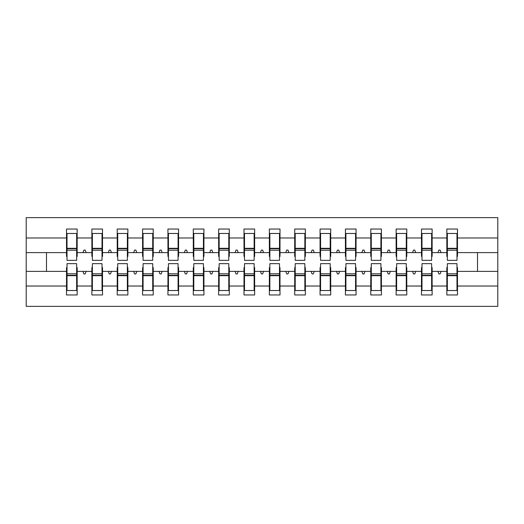 <?xml version="1.0" encoding="UTF-8"?>
<svg xmlns="http://www.w3.org/2000/svg" width="524" height="524" viewBox="0 0 524 524"><rect width="100%" height="100%" fill="white"/><g stroke="black" fill="none" stroke-linecap="round" stroke-linejoin="round"><path stroke-width="0.79" d="M67.02 267.581L66.515 267.581L66.515 286.025L26.2 286.025L26.2 306.37L497.8 306.37L497.8 286.025L457.485 286.025L457.485 294.96L446.834 294.96L446.834 271.38L437.926 271.38L438.85 273.914L440.121 273.914L441.038 271.38M447.345 267.581L446.834 267.581L446.834 271.38M497.8 286.025L497.8 252.62L457.485 252.62L457.485 229.04L446.834 229.04L446.834 237.975L432.13 237.975L432.13 256.419L431.625 256.419M447.345 256.419L446.834 256.419L446.834 237.975M421.99 267.581L421.479 267.581L421.479 271.38L412.571 271.38L413.495 273.914L414.766 273.914L415.683 271.38M446.834 286.025L432.13 286.025L432.13 294.96L421.479 294.96L421.479 271.38M432.13 237.975L432.13 229.04L421.479 229.04L421.479 237.975L406.775 237.975L406.775 256.419L406.27 256.419M421.99 256.419L421.479 256.419L421.479 237.975M396.635 267.581L396.124 267.581L396.124 271.38L387.216 271.38L388.14 273.914L389.411 273.914L390.334 271.38M421.479 286.025L406.775 286.025L406.775 294.96L396.124 294.96L396.124 271.38M406.775 237.975L406.775 229.04L396.124 229.04L396.124 237.975L381.42 237.975L381.42 256.419L380.915 256.419M396.635 256.419L396.124 256.419L396.124 237.975M371.28 267.581L370.769 267.581L370.769 271.38L361.861 271.38L362.785 273.914L364.056 273.914L364.979 271.38M396.124 286.025L381.42 286.025L381.42 294.96L370.769 294.96L370.769 271.38M381.42 237.975L381.42 229.04L370.769 229.04L370.769 237.975L356.065 237.975L356.065 256.419L355.56 256.419M371.28 256.419L370.769 256.419L370.769 237.975M345.925 267.581L345.414 267.581L345.414 271.38L336.506 271.38L337.43 273.914L338.701 273.914L339.624 271.38M370.769 286.025L356.065 286.025L356.065 294.96L345.414 294.96L345.414 271.38M356.065 237.975L356.065 229.04L345.414 229.04L345.414 237.975L330.709 237.975L330.709 256.419L330.205 256.419M345.925 256.419L345.414 256.419L345.414 237.975M320.57 267.581L320.066 267.581L320.066 271.38L311.151 271.38L312.075 273.914L313.345 273.914L314.269 271.38M345.414 286.025L330.709 286.025L330.709 294.96L320.066 294.96L320.066 271.38M330.709 237.975L330.709 229.04L320.066 229.04L320.066 237.975L305.354 237.975L305.354 256.419L304.85 256.419M320.57 256.419L320.066 256.419L320.066 237.975M295.215 267.581L294.711 267.581L294.711 271.38L285.796 271.38L286.72 273.914L287.99 273.914L288.914 271.38M320.066 286.025L305.354 286.025L305.354 294.96L294.711 294.96L294.711 271.38M305.354 237.975L305.354 229.04L294.711 229.04L294.711 237.975L279.999 237.975L279.999 256.419L279.495 256.419M295.215 256.419L294.711 256.419L294.711 237.975M269.86 267.581L269.356 267.581L269.356 271.38L260.441 271.38L261.365 273.914L262.635 273.914L263.559 271.38M294.711 286.025L279.999 286.025L279.999 294.96L269.356 294.96L269.356 271.38M279.999 237.975L279.999 229.04L269.356 229.04L269.356 237.975L254.644 237.975L254.644 256.419L254.14 256.419M269.86 256.419L269.356 256.419L269.356 237.975M244.505 267.581L244.001 267.581L244.001 271.38L235.086 271.38L236.01 273.914L237.28 273.914L238.204 271.38M269.356 286.025L254.644 286.025L254.644 294.96L244.001 294.96L244.001 271.38M254.644 237.975L254.644 229.04L244.001 229.04L244.001 237.975L229.289 237.975L229.289 256.419L228.785 256.419M244.505 256.419L244.001 256.419L244.001 237.975M219.15 267.581L218.646 267.581L218.646 271.38L209.731 271.38L210.655 273.914L211.925 273.914L212.849 271.38M244.001 286.025L229.289 286.025L229.289 294.96L218.646 294.96L218.646 271.38M229.289 237.975L229.289 229.04L218.646 229.04L218.646 237.975L203.934 237.975L203.934 256.419L203.43 256.419M219.15 256.419L218.646 256.419L218.646 237.975M193.795 267.581L193.291 267.581L193.291 271.38L184.376 271.38L185.299 273.914L186.57 273.914L187.494 271.38M218.646 286.025L203.934 286.025L203.934 294.96L193.291 294.96L193.291 271.38M203.934 237.975L203.934 229.04L193.291 229.04L193.291 237.975L178.586 237.975L178.586 256.419L178.075 256.419M193.795 256.419L193.291 256.419L193.291 237.975M168.44 267.581L167.935 267.581L167.935 271.38L159.021 271.38L159.944 273.914L161.215 273.914L162.139 271.38M193.291 286.025L178.586 286.025L178.586 294.96L167.935 294.96L167.935 271.38M178.586 237.975L178.586 229.04L167.935 229.04L167.935 237.975L153.231 237.975L153.231 256.419L152.72 256.419M168.44 256.419L167.935 256.419L167.935 237.975M143.085 267.581L142.58 267.581L142.58 271.38L133.666 271.38L134.589 273.914L135.86 273.914L136.784 271.38M167.935 286.025L153.231 286.025L153.231 294.96L142.58 294.96L142.58 271.38M153.231 237.975L153.231 229.04L142.58 229.04L142.58 237.975L127.876 237.975L127.876 256.419L127.365 256.419M143.085 256.419L142.58 256.419L142.58 237.975M117.73 267.581L117.225 267.581L117.225 271.38L108.317 271.38L109.234 273.914L110.505 273.914L111.429 271.38M142.58 286.025L127.876 286.025L127.876 294.96L117.225 294.96L117.225 271.38M127.876 237.975L127.876 229.04L117.225 229.04L117.225 237.975L102.521 237.975L102.521 256.419L102.01 256.419M117.73 256.419L117.225 256.419L117.225 237.975M92.375 267.581L91.87 267.581L91.87 271.38L82.962 271.38L83.879 273.914L85.15 273.914L86.074 271.38M117.225 286.025L102.521 286.025L102.521 294.96L91.87 294.96L91.87 271.38M102.521 237.975L102.521 229.04L91.87 229.04L91.87 237.975L77.166 237.975L77.166 229.04L66.515 229.04L66.515 237.975L26.2 237.975L26.2 217.63L497.8 217.63L497.8 237.975L457.485 237.975M92.375 256.419L91.87 256.419L91.87 237.975M66.515 286.025L66.515 294.96L77.166 294.96L77.166 271.38L82.962 271.38M67.02 256.419L66.515 256.419L66.515 237.975M456.98 267.581L457.485 267.581L457.485 286.025M457.485 252.62L457.485 256.419L456.98 256.419M431.625 267.581L432.13 267.581L432.13 286.025M406.27 267.581L406.775 267.581L406.775 286.025M380.915 267.581L381.42 267.581L381.42 286.025M355.56 267.581L356.065 267.581L356.065 286.025M330.205 267.581L330.709 267.581L330.709 286.025M304.85 267.581L305.354 267.581L305.354 286.025M279.495 267.581L279.999 267.581L279.999 286.025M254.14 267.581L254.644 267.581L254.644 286.025M228.785 267.581L229.289 267.581L229.289 286.025M203.43 267.581L203.934 267.581L203.934 286.025M178.075 267.581L178.586 267.581L178.586 286.025M152.72 267.581L153.231 267.581L153.231 286.025M127.365 267.581L127.876 267.581L127.876 286.025M102.01 267.581L102.521 267.581L102.521 286.025M91.87 286.025L77.166 286.025M437.926 271.38L432.13 271.38M446.834 252.62L441.038 252.62L440.121 250.086L438.85 250.086L437.926 252.62L432.13 252.62M437.926 252.62L441.038 252.62M412.571 271.38L406.775 271.38M421.479 252.62L415.683 252.62L414.766 250.086L413.495 250.086L412.571 252.62L406.775 252.62M412.571 252.62L415.683 252.62M387.216 271.38L381.42 271.38M396.124 252.62L390.334 252.62L389.411 250.086L388.14 250.086L387.216 252.62L381.42 252.62M387.216 252.62L390.334 252.62M361.861 271.38L356.065 271.38M370.769 252.62L364.979 252.62L364.056 250.086L362.785 250.086L361.861 252.62L356.065 252.62M361.861 252.62L364.979 252.62M336.506 271.38L330.709 271.38M345.414 252.62L339.624 252.62L338.701 250.086L337.43 250.086L336.506 252.62L330.709 252.62M336.506 252.62L339.624 252.62M311.151 271.38L305.354 271.38M320.066 252.62L314.269 252.62L313.345 250.086L312.075 250.086L311.151 252.62L305.354 252.62M311.151 252.62L314.269 252.62M285.796 271.38L279.999 271.38M294.711 252.62L288.914 252.62L287.99 250.086L286.72 250.086L285.796 252.62L279.999 252.62M285.796 252.62L288.914 252.62M260.441 271.38L254.644 271.38M269.356 252.62L263.559 252.62L262.635 250.086L261.365 250.086L260.441 252.62L254.644 252.62M260.441 252.62L263.559 252.62M235.086 271.38L229.289 271.38M244.001 252.62L238.204 252.62L237.28 250.086L236.01 250.086L235.086 252.62L229.289 252.62M235.086 252.62L238.204 252.62M209.731 271.38L203.934 271.38M218.646 252.62L212.849 252.62L211.925 250.086L210.655 250.086L209.731 252.62L203.934 252.62M209.731 252.62L212.849 252.62M184.376 271.38L178.586 271.38M193.291 252.62L187.494 252.62L186.57 250.086L185.299 250.086L184.376 252.62L178.586 252.62M184.376 252.62L187.494 252.62M159.021 271.38L153.231 271.38M167.935 252.62L162.139 252.62L161.215 250.086L159.944 250.086L159.021 252.62L153.231 252.62M159.021 252.62L162.139 252.62M133.666 271.38L127.876 271.38M142.58 252.62L136.784 252.62L135.86 250.086L134.589 250.086L133.666 252.62L127.876 252.62M133.666 252.62L136.784 252.62M108.317 271.38L102.521 271.38M117.225 252.62L111.429 252.62L110.505 250.086L109.234 250.086L108.317 252.62L102.521 252.62M108.317 252.62L111.429 252.62M91.87 252.62L86.074 252.62L85.15 250.086L83.879 250.086L82.962 252.62L77.166 252.62L77.166 237.975M82.962 252.62L86.074 252.62M76.655 267.581L77.166 267.581L77.166 271.38M77.166 252.62L77.166 256.419L76.655 256.419M66.515 271.38L26.2 271.38L26.2 237.975M26.2 286.025L26.2 271.38M66.515 252.62L26.2 252.62M497.8 252.62L497.8 237.975M46.485 271.38L46.485 252.62M477.515 252.62L477.515 271.38L457.485 271.38M497.8 271.38L477.515 271.38M66.515 233.475L67.02 233.475L66.515 233.475M67.02 250.21L67.02 233.475L77.166 233.475L76.655 233.475L76.655 260.349L67.02 260.349L67.02 250.21L76.655 250.21M76.655 273.79L76.655 290.525L66.515 290.525L67.02 290.525L67.02 263.651L76.655 263.651L76.655 273.79L67.02 273.79M91.87 233.475L92.375 233.475L91.87 233.475M92.375 250.21L92.375 233.475L102.521 233.475L102.01 233.475L102.01 260.349L92.375 260.349L92.375 250.21L102.01 250.21M102.01 273.79L102.01 290.525L91.87 290.525L92.375 290.525L92.375 263.651L102.01 263.651L102.01 273.79L92.375 273.79M117.225 233.475L117.73 233.475L117.225 233.475M117.73 250.21L117.73 233.475L127.876 233.475L127.365 233.475L127.365 260.349L117.73 260.349L117.73 250.21L127.365 250.21M127.365 273.79L127.365 290.525L117.225 290.525L117.73 290.525L117.73 263.651L127.365 263.651L127.365 273.79L117.73 273.79M142.58 233.475L143.085 233.475L142.58 233.475M143.085 250.21L143.085 233.475L153.231 233.475L152.72 233.475L152.72 260.349L143.085 260.349L143.085 250.21L152.72 250.21M152.72 273.79L152.72 290.525L142.58 290.525L143.085 290.525L143.085 263.651L152.72 263.651L152.72 273.79L143.085 273.79M167.935 233.475L168.44 233.475L167.935 233.475M168.44 250.21L168.44 233.475L178.586 233.475L178.075 233.475L178.075 260.349L168.44 260.349L168.44 250.21L178.075 250.21M178.075 273.79L178.075 290.525L167.935 290.525L168.44 290.525L168.44 263.651L178.075 263.651L178.075 273.79L168.44 273.79M193.291 233.475L193.795 233.475L193.291 233.475M193.795 250.21L193.795 233.475L203.934 233.475L203.43 233.475L203.43 260.349L193.795 260.349L193.795 250.21L203.43 250.21M203.43 273.79L203.43 290.525L193.291 290.525L193.795 290.525L193.795 263.651L203.43 263.651L203.43 273.79L193.795 273.79M218.646 233.475L219.15 233.475L218.646 233.475M219.15 250.21L219.15 233.475L229.289 233.475L228.785 233.475L228.785 260.349L219.15 260.349L219.15 250.21L228.785 250.21M228.785 273.79L228.785 290.525L218.646 290.525L219.15 290.525L219.15 263.651L228.785 263.651L228.785 273.79L219.15 273.79M244.001 233.475L244.505 233.475L244.001 233.475M244.505 250.21L244.505 233.475L254.644 233.475L254.14 233.475L254.14 260.349L244.505 260.349L244.505 250.21L254.14 250.21M254.14 273.79L254.14 290.525L244.001 290.525L244.505 290.525L244.505 263.651L254.14 263.651L254.14 273.79L244.505 273.79M269.356 233.475L269.86 233.475L269.356 233.475M269.86 250.21L269.86 233.475L279.999 233.475L279.495 233.475L279.495 260.349L269.86 260.349L269.86 250.21L279.495 250.21M279.495 273.79L279.495 290.525L269.356 290.525L269.86 290.525L269.86 263.651L279.495 263.651L279.495 273.79L269.86 273.79M294.711 233.475L295.215 233.475L294.711 233.475M295.215 250.21L295.215 233.475L305.354 233.475L304.85 233.475L304.85 260.349L295.215 260.349L295.215 250.21L304.85 250.21M304.85 273.79L304.85 290.525L294.711 290.525L295.215 290.525L295.215 263.651L304.85 263.651L304.85 273.79L295.215 273.79M320.066 233.475L320.57 233.475L320.066 233.475M320.57 250.21L320.57 233.475L330.709 233.475L330.205 233.475L330.205 260.349L320.57 260.349L320.57 250.21L330.205 250.21M330.205 273.79L330.205 290.525L320.066 290.525L320.57 290.525L320.57 263.651L330.205 263.651L330.205 273.79L320.57 273.79M345.414 233.475L345.925 233.475L345.414 233.475M345.925 250.21L345.925 233.475L356.065 233.475L355.56 233.475L355.56 260.349L345.925 260.349L345.925 250.21L355.56 250.21M355.56 273.79L355.56 290.525L345.414 290.525L345.925 290.525L345.925 263.651L355.56 263.651L355.56 273.79L345.925 273.79M370.769 233.475L371.28 233.475L370.769 233.475M371.28 250.21L371.28 233.475L381.42 233.475L380.915 233.475L380.915 260.349L371.28 260.349L371.28 250.21L380.915 250.21M380.915 273.79L380.915 290.525L370.769 290.525L371.28 290.525L371.28 263.651L380.915 263.651L380.915 273.79L371.28 273.79M396.124 233.475L396.635 233.475L396.124 233.475M396.635 250.21L396.635 233.475L406.775 233.475L406.27 233.475L406.27 260.349L396.635 260.349L396.635 250.21L406.27 250.21M406.27 273.79L406.27 290.525L396.124 290.525L396.635 290.525L396.635 263.651L406.27 263.651L406.27 273.79L396.635 273.79M421.479 233.475L421.99 233.475L421.479 233.475M421.99 250.21L421.99 233.475L432.13 233.475L431.625 233.475L431.625 260.349L421.99 260.349L421.99 250.21L431.625 250.21M431.625 273.79L431.625 290.525L421.479 290.525L421.99 290.525L421.99 263.651L431.625 263.651L431.625 273.79L421.99 273.79M446.834 233.475L447.345 233.475L446.834 233.475M447.345 250.21L447.345 233.475L457.485 233.475L456.98 233.475L456.98 260.349L447.345 260.349L447.345 250.21L456.98 250.21M456.98 273.79L456.98 290.525L446.834 290.525L447.345 290.525L447.345 263.651L456.98 263.651L456.98 273.79L447.345 273.79M67.02 284.185L66.515 284.185M77.166 284.185L76.655 284.185M76.655 275.31L67.02 275.31M76.655 239.815L77.166 239.815M66.515 239.815L67.02 239.815M67.02 248.69L76.655 248.69M102.01 239.815L102.521 239.815M91.87 239.815L92.375 239.815M92.375 248.69L102.01 248.69M127.365 239.815L127.876 239.815M117.225 239.815L117.73 239.815M117.73 248.69L127.365 248.69M152.72 239.815L153.231 239.815M142.58 239.815L143.085 239.815M143.085 248.69L152.72 248.69M178.075 239.815L178.586 239.815M167.935 239.815L168.44 239.815M168.44 248.69L178.075 248.69M92.375 284.185L91.87 284.185M102.521 284.185L102.01 284.185M102.01 275.31L92.375 275.31M117.73 284.185L117.225 284.185M127.876 284.185L127.365 284.185M127.365 275.31L117.73 275.31M143.085 284.185L142.58 284.185M153.231 284.185L152.72 284.185M152.72 275.31L143.085 275.31M168.44 284.185L167.935 284.185M178.586 284.185L178.075 284.185M178.075 275.31L168.44 275.31M203.43 239.815L203.934 239.815M193.291 239.815L193.795 239.815M193.795 248.69L203.43 248.69M193.795 284.185L193.291 284.185M203.934 284.185L203.43 284.185M203.43 275.31L193.795 275.31M228.785 239.815L229.289 239.815M218.646 239.815L219.15 239.815M219.15 248.69L228.785 248.69M219.15 284.185L218.646 284.185M229.289 284.185L228.785 284.185M228.785 275.31L219.15 275.31M254.14 239.815L254.644 239.815M244.001 239.815L244.505 239.815M244.505 248.69L254.14 248.69M244.505 284.185L244.001 284.185M254.644 284.185L254.14 284.185M254.14 275.31L244.505 275.31M279.495 239.815L279.999 239.815M269.356 239.815L269.86 239.815M269.86 248.69L279.495 248.69M269.86 284.185L269.356 284.185M279.999 284.185L279.495 284.185M279.495 275.31L269.86 275.31M304.85 239.815L305.354 239.815M294.711 239.815L295.215 239.815M295.215 248.69L304.85 248.69M295.215 284.185L294.711 284.185M305.354 284.185L304.85 284.185M304.85 275.31L295.215 275.31M330.205 239.815L330.709 239.815M320.066 239.815L320.57 239.815M320.57 248.69L330.205 248.69M320.57 284.185L320.066 284.185M330.709 284.185L330.205 284.185M330.205 275.31L320.57 275.31M355.56 239.815L356.065 239.815M345.414 239.815L345.925 239.815M345.925 248.69L355.56 248.69M345.925 284.185L345.414 284.185M356.065 284.185L355.56 284.185M355.56 275.31L345.925 275.31M380.915 239.815L381.42 239.815M370.769 239.815L371.28 239.815M371.28 248.69L380.915 248.69M371.28 284.185L370.769 284.185M381.42 284.185L380.915 284.185M380.915 275.31L371.28 275.31M406.27 239.815L406.775 239.815M396.124 239.815L396.635 239.815M396.635 248.69L406.27 248.69M396.635 284.185L396.124 284.185M406.775 284.185L406.27 284.185M406.27 275.31L396.635 275.31M431.625 239.815L432.13 239.815M421.479 239.815L421.99 239.815M421.99 248.69L431.625 248.69M421.99 284.185L421.479 284.185M432.13 284.185L431.625 284.185M431.625 275.31L421.99 275.31M456.98 239.815L457.485 239.815M446.834 239.815L447.345 239.815M447.345 248.69L456.98 248.69M447.345 284.185L446.834 284.185M457.485 284.185L456.98 284.185M456.98 275.31L447.345 275.31M76.655 275.696L67.02 275.696M67.02 248.304L76.655 248.304M92.375 248.304L102.01 248.304M117.73 248.304L127.365 248.304M143.085 248.304L152.72 248.304M168.44 248.304L178.075 248.304M102.01 275.696L92.375 275.696M127.365 275.696L117.73 275.696M152.72 275.696L143.085 275.696M178.075 275.696L168.44 275.696M193.795 248.304L203.43 248.304M203.43 275.696L193.795 275.696M219.15 248.304L228.785 248.304M228.785 275.696L219.15 275.696M244.505 248.304L254.14 248.304M254.14 275.696L244.505 275.696M269.86 248.304L279.495 248.304M279.495 275.696L269.86 275.696M295.215 248.304L304.85 248.304M304.85 275.696L295.215 275.696M320.57 248.304L330.205 248.304M330.205 275.696L320.57 275.696M345.925 248.304L355.56 248.304M355.56 275.696L345.925 275.696M371.28 248.304L380.915 248.304M380.915 275.696L371.28 275.696M396.635 248.304L406.27 248.304M406.27 275.696L396.635 275.696M421.99 248.304L431.625 248.304M431.625 275.696L421.99 275.696M447.345 248.304L456.98 248.304M456.98 275.696L447.345 275.696"/></g></svg>
